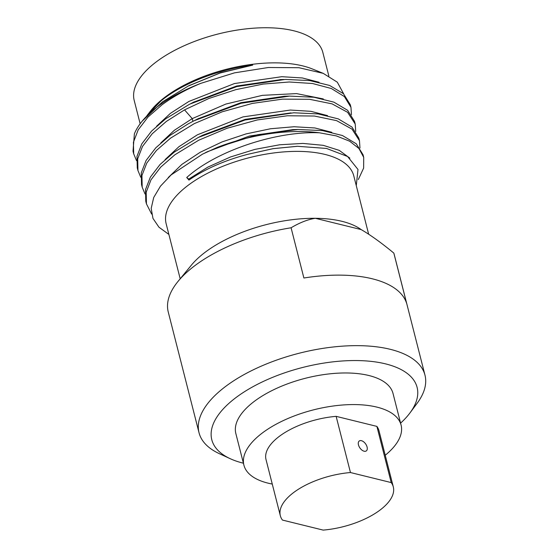 <?xml version="1.0" encoding="UTF-8"?>
<svg xmlns="http://www.w3.org/2000/svg" width="558" height="558" viewBox="0 0 558 558"><rect width="100%" height="100%" fill="white"/><g stroke="black" fill="none" stroke-linecap="round" stroke-linejoin="round"><path stroke-width="0.84" d="M393.306 486.918A58.29 26.163 165.7 0 1 323.18 530.1L282.432 520.063A58.29 26.163 165.7 0 1 280.332 515.718L266.013 459.534A58.29 26.163 -14.3 0 1 336.139 416.352L376.887 426.389A58.29 26.163 -14.3 0 1 378.987 430.734L393.306 486.918A58.29 26.163 165.7 0 0 391.214 482.579L350.459 472.535A58.29 26.163 165.7 0 0 280.332 515.718M350.459 472.535L336.139 416.352M391.214 482.579L376.887 426.389M272.262 484.058A81.105 36.403 165.7 0 1 243.909 465.17A81.105 36.403 165.7 0 1 265.092 430.992A81.105 36.403 -14.3 0 1 347.564 404.703A81.105 36.403 -14.3 0 1 401.09 425.098A81.105 36.403 -14.3 0 1 385.236 455.258M243.909 465.17L235.853 433.566A81.105 36.403 165.7 0 1 257.036 399.389A81.105 36.403 -14.3 0 1 339.508 373.1A81.105 36.403 -14.3 0 1 393.034 393.495L401.09 425.098M243.407 463.203A105.943 47.549 165.7 0 1 230.266 458.718A105.943 47.549 165.7 0 1 239.459 395.057A105.943 47.549 -14.3 0 1 370.624 361.326A105.943 47.549 -14.3 0 1 409.977 412.906A105.943 47.549 -14.3 0 1 400.588 423.138M230.266 458.718L219.371 453.682A116.587 52.326 165.7 0 1 199.032 432.757A116.587 52.326 165.7 0 1 229.484 383.632A116.587 52.326 -14.3 0 1 348.039 345.834A116.587 52.326 -14.3 0 1 424.98 375.157A116.587 52.326 -14.3 0 1 417.14 403.274L409.977 412.906M291.081 227.776C299.688 222.642 307.772 219.482 315.326 218.297A96.82 43.454 -14.3 0 1 361.172 229.589C370.526 235.009 381.407 242.835 393.822 253.088L406.629 303.322A116.587 52.326 -14.3 0 0 303.887 278.01L291.081 227.776A116.587 52.326 -14.3 0 0 198.704 262.874A116.587 52.326 165.7 0 0 178.093 281.33A116.587 52.326 165.7 0 0 168.251 311.999L199.032 432.757M393.822 253.088A116.587 52.326 -14.3 0 1 394.199 254.406L424.98 375.157M361.172 229.589L315.326 218.297A96.82 43.454 -14.3 0 0 208.497 249.838A96.82 43.454 165.7 0 0 191.38 265.162L178.093 281.33M180.185 278.784L166.144 223.709A96.82 43.454 165.7 0 1 191.436 182.912A96.82 43.454 -14.3 0 1 289.888 151.532A96.82 43.454 -14.3 0 1 353.786 175.882L368.657 234.234M356.276 185.668L357.992 169.479L347.606 156.512L326.521 148.442L297.505 146.294L273.085 148.672L248.066 154.245A99.457 44.633 165.7 0 0 188.967 180.088L186.728 177.521C216.657 150.486 276.991 130.823 319.476 132.797A111.014 49.822 -14.3 0 0 217.181 147.424L257.67 134.687L297.986 129.47L322.517 130.614L342.403 135.51L356.234 143.762L363.042 154.754L363.718 157.391L358.94 148.498L349.671 141.223L336.314 135.901L319.476 132.797M168.879 234.437L158.953 227.204L152.969 218.401L151.197 208.371L153.715 197.49L160.446 186.191L171.125 174.912L202.512 154.154L217.181 147.424M248.066 154.245L273.029 148.658L297.065 146.308M207.067 151.846L249.307 136.068L292.748 129.63M151.65 214.077L146.447 203.886L146.189 192.21L151.03 179.76L160.739 167.093L174.856 154.796L198.718 140.218L226.966 128.305L257.217 119.97L287.426 115.764L314.363 116.029L336.634 120.654L352.007 129.128L359.464 140.707L358.794 138.077L351.972 127.064L338.26 118.875L318.234 113.93L293.808 112.786L245.115 119.998L198.292 137.456L202.924 135.113L245.164 119.363L291.053 112.89M355.209 124.029L354.539 121.393L347.627 110.303L333.858 102.135L313.973 97.252L289.532 96.109L241.112 103.258L194.044 120.772L188.109 123.911L169.932 135.482L155.828 147.772L146.077 160.495L141.272 172.847L141.523 184.572L142.192 187.209L141.941 175.47L146.789 163.055L156.491 150.409L170.602 138.112L194.31 123.618L222.217 111.795L252.39 103.411L282.432 99.136L309.523 99.296L332.087 103.872L347.606 112.311L355.209 124.029L355.718 131.381M198.292 137.456L174.18 152.16L160.069 164.464L150.36 177.123L145.512 189.574L145.778 201.257L146.447 203.886M188.967 180.088L188.716 179.097L207.911 167.086L230.482 156.972L254.929 149.384L279.621 144.78L302.903 143.413L323.228 145.331L339.236 150.367L349.852 158.137M168.258 177.556L181.845 164.422L200.183 152.292L222.063 141.913L246.05 133.906L270.574 128.752L294.038 126.743L314.9 127.963L331.801 132.295M165.063 159.609L178.951 146.684L197.386 134.806L242.96 116.915L290.313 110.052L310.876 111.321L327.546 115.611M160.809 142.925L174.34 130.286L192.231 118.624L225.871 104.053L262.399 95.341L296.528 93.604L323.298 98.933M188.716 179.097L186.728 177.521M358.313 179.543L363.642 168.07L363.711 157.384M359.464 140.707L359.973 148.058M145.01 193.968L142.199 187.209M140.762 177.291L137.945 170.525L137.693 158.8L142.499 146.447L152.243 133.732L166.354 121.435L184.531 109.863L209.069 98.41L235.846 89.65L263.188 84.07L289.26 81.991L312.536 83.512L331.347 88.513L344.384 96.569L350.961 107.345L351.47 114.697M350.961 107.345L350.291 104.716L343.435 93.681L329.583 85.444L309.711 80.568L285.208 79.431L236.801 86.595L189.685 104.151L165.677 118.798L151.56 131.109L141.774 143.908L136.989 156.317L137.275 167.895L137.945 170.525M136.508 160.606L133.697 153.848L133.411 142.269L138.196 129.861L147.982 117.061L162.099 104.758C172.938 96.736 185.849 89.594 200.845 83.337L234.43 72.868L268.328 67.504L298.942 67.713L323.208 73.349L337.297 82.172L343.707 93.932M200.845 83.337A111.014 49.822 -14.3 0 0 161.799 103.593A111.014 49.822 165.7 0 0 142.178 121.163A111.014 49.822 165.7 0 0 134.373 133.85L133.02 151.211L133.69 153.848M197.874 118.84L240.903 102.686L284.301 96.269L289.532 96.109M193.452 102.247L236.571 86.03L281.197 79.557M189.148 85.597L220.466 72.763L252.725 65.112L220.11 73.007L188.13 86.106L162.552 101.8L142.178 121.163M149.76 112.737L161.018 100.872A99.457 44.633 -14.3 0 1 167.526 95.969A99.457 44.633 -14.3 0 1 252.725 65.112M156.561 126.248L170.448 113.33L188.883 101.451L234.458 83.554L281.811 76.697L302.373 77.96L319.043 82.256M146.9 115.68L151.371 109.975A97.322 43.677 165.7 0 1 168.579 94.567A97.322 43.677 -14.3 0 1 312.306 68.948L323.208 73.349M149.649 112.074L161.018 100.872M328.843 76L322.824 52.382A97.322 43.677 -14.3 0 0 258.591 27.9A97.322 43.677 -14.3 0 0 159.63 59.448A97.322 43.677 165.7 0 0 134.206 100.461L140.149 123.764M364.123 451.22A6.082 3.494 -124.9 0 1 359.038 446.442A6.082 3.494 -124.9 0 1 359.296 440.966A6.082 3.494 -124.9 0 1 361.438 440.687A6.082 3.494 -124.9 0 1 366.522 445.465A6.082 3.494 -124.9 0 1 366.264 450.941A6.082 3.494 -124.9 0 1 364.123 451.22M192.929 121.344L192.231 118.624L184.531 109.863M207.074 151.867L205.009 152.913M292.762 129.63L298 129.47M194.951 120.319L198.697 118.422M194.344 101.793L190.78 103.6M279.99 79.592L283.841 79.48M190.194 85.06L188.13 86.106"/></g></svg>
